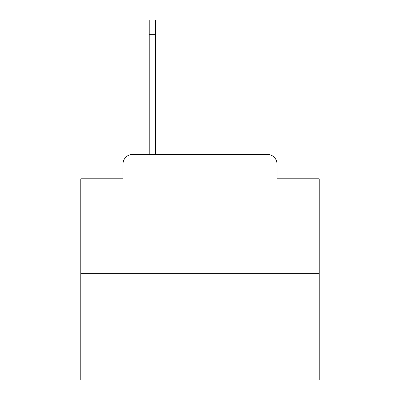 <?xml version="1.0" encoding="UTF-8"?>
<svg xmlns="http://www.w3.org/2000/svg" width="400" height="400" viewBox="0 0 400 400"><rect width="100%" height="100%" fill="white"/><g stroke="black" fill="none" stroke-linecap="round" stroke-linejoin="round"><path stroke-width="0.6" d="M122.995 164L122.995 178.78L122.995 164A9.535 9.535 0 0 1 132.53 154.465L149.22 154.465L149.22 20L155.415 20L155.415 154.465L162.81 154.465M319.205 273.67L80.795 273.67L80.795 380L319.205 380L319.205 178.78L277.005 178.78L277.005 164A9.535 9.535 0 0 0 267.47 154.465L132.53 154.465M80.795 273.67L80.795 178.78L122.995 178.78M237.19 154.465L267.47 154.465M277.005 178.78L277.005 164M149.22 34.305L155.415 34.305"/></g></svg>
